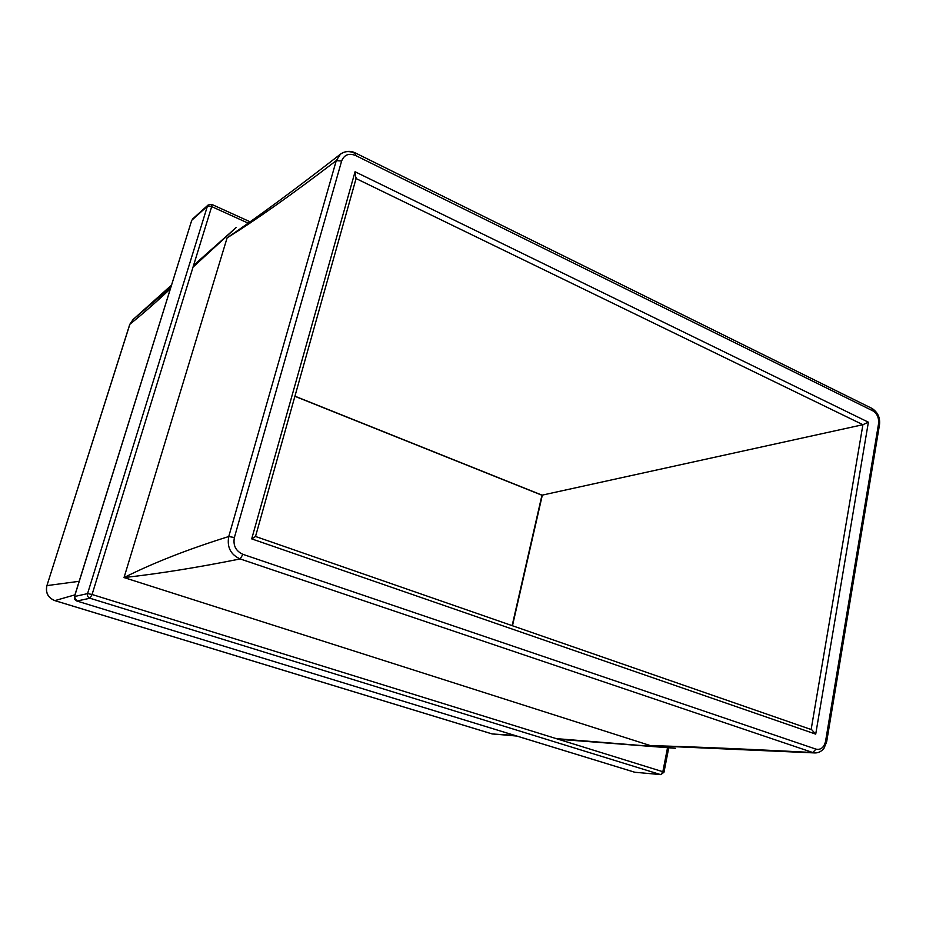 <?xml version="1.0" encoding="UTF-8"?>
<svg xmlns="http://www.w3.org/2000/svg" width="926" height="926" viewBox="0 0 926 926"><rect width="100%" height="100%" fill="white"/><g stroke="black" fill="none" stroke-linecap="round" stroke-linejoin="round"><path stroke-width="1.39" d="M124.038 577.569L650.422 745.615C693.157 746.75 747.282 749.053 812.797 752.525L240.147 558.934C197.539 567.522 158.832 573.738 124.038 577.569C153.195 562.892 188.105 549.211 228.757 536.536L336.265 160.626C292.095 194.402 255.715 220.145 227.113 237.843L124.038 577.569M811.141 729.526L862.916 424.698L541.965 495.19M355.549 155.475C348.824 152.894 344.194 154.746 341.625 161.031L234.382 537.52C232.924 545.449 235.783 551.063 242.925 554.338L815.968 749.134C820.83 750.118 824.036 747.49 825.575 741.251L878.543 423.772C879.063 417.904 877.188 413.609 872.917 410.889L355.549 155.475L355.526 153.021L872.049 408.459L872.917 410.889M242.925 554.338L240.147 558.934C230.62 554.581 226.824 547.116 228.757 536.536L234.382 537.52M341.625 161.031L336.265 160.626L340.479 154.156C344.669 151.088 349.449 150.788 354.808 153.241M650.422 745.615L814.973 752.942L812.797 752.525L815.968 749.134M74.948 594.862L54.877 600.604L492.319 733.971L514.694 735.406M170.257 288.993C155.348 302.837 141.886 314.585 129.883 324.227L46.925 585.602L79.161 581.308M171.437 285.185L133.078 319.539L129.767 324.378L46.925 585.602C45.432 592.779 48.083 597.779 54.877 600.604L54.727 600.557M46.879 585.741L46.844 585.66C45.362 592.802 48.013 597.791 54.796 600.604L492.157 733.948L515.493 735.649M356.07 178.544L862.916 424.698L868.391 422.187L815.713 734.133L811.708 729.723L255.483 536.467M355.873 178.452L355.063 171.75L868.391 422.187M815.713 734.133L251.698 538.874L255.507 536.501L356.302 177.734M248.041 223.073L211.695 206.614L92.068 594.492L662.842 771.717L667.82 746.252M87.565 593.612L207.389 206.22L191.751 220.272L74.52 596.529L87.565 593.612C87.113 595.823 87.924 597.363 89.996 598.242L76.881 601.02L634.877 772.272L660.388 774.541L89.996 598.242L92.068 594.492L87.565 593.612M294.931 396.178L542.3 495.248L512.472 625.756M251.698 538.874L355.063 171.75M634.46 772.134L635.676 772.342M669.035 746.287L663.977 772.238L662.842 771.717L660.794 774.622L634.669 772.226L76.881 601.02C74.867 600.175 74.08 598.671 74.52 596.529L74.462 596.726M76.684 600.951L74.404 596.599L191.578 220.816M211.869 204.449L208.165 204.982L207.389 206.22L211.695 206.614L211.869 204.449L249.951 221.719M825.575 741.251L826.652 741.865L823.874 748.567C821.269 751.518 818.295 752.977 814.973 752.942M878.543 423.772L879.492 424.791L826.652 741.865M170.789 287.28L133.078 319.539L129.779 324.563M516.789 736.054L492.019 733.878M355.526 153.021C350.584 150.487 345.56 150.869 340.467 154.167C295.984 188.765 258.204 216.649 227.113 237.843M193.036 267.116L236.223 227.483L193.58 265.357M556.283 738.624L675.436 748.301L558.343 739.272M660.794 774.622L663.977 772.238M208.165 204.982L192.515 219.068M879.492 424.791C880.313 417.753 877.836 412.313 872.049 408.459M541.999 495.26L294.896 396.305M512.136 625.64L541.953 495.236"/></g></svg>
